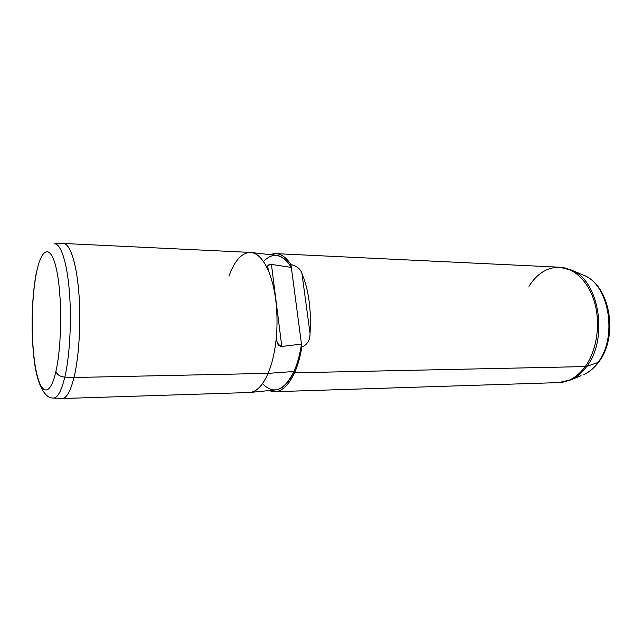 <?xml version="1.0" encoding="UTF-8"?>
<svg xmlns="http://www.w3.org/2000/svg" width="642" height="642" viewBox="0 0 642 642"><rect width="100%" height="100%" fill="white"/><g stroke="black" fill="none" stroke-linecap="round" stroke-linejoin="round"><path stroke-width="0.96" d="M250.404 252.418C257.49 252.884 263.685 259.464 269.006 272.152C275.466 289.069 278.018 309.484 276.67 333.399C275.498 349.16 272.641 362.473 268.091 373.363L73.999 377.512C79.151 356.438 81.197 320.807 78.765 291.677C76.35 262.498 69.962 243.655 63.486 243.478L250.404 252.418M54.674 243.808L62.956 243.495C69.513 242.732 76.101 261.117 78.669 290.497C81.237 319.82 79.231 356.149 73.999 377.512L268.091 373.363C262.594 385.786 256.335 392.174 249.305 392.519L62.266 398.522C66.616 398.257 70.524 391.259 73.999 377.512L64.818 377.135C69.826 355.877 71.76 319.756 69.304 290.585C66.864 261.366 60.549 243.077 54.273 243.824C60.549 243.077 66.864 261.366 69.304 290.585C71.76 319.756 69.826 355.877 64.818 377.135L73.999 377.512C70.363 391.853 66.27 398.851 61.736 398.497L53.061 398.032C57.403 398.369 61.319 391.403 64.818 377.135C61.319 391.403 57.403 398.369 53.061 398.032C43.632 398.345 36.024 381.131 33.689 355.419C30.977 329.715 31.827 297.423 36.008 274.463M262.53 383.603C273.564 394.999 284.045 390.954 293.98 371.485L268.091 373.363L293.98 371.485C288.707 382.833 282.673 388.972 275.883 389.887L250.284 392.447C256.96 391.532 262.891 385.176 268.091 373.363C272.641 362.473 275.498 349.16 276.67 333.399C275.466 340.244 277.175 344.602 281.798 346.471L301.475 344.088L301.868 347.089C300.207 357.008 297.768 365.579 294.542 372.793C286.998 388.418 278.572 394.332 269.271 390.553L274.928 391.7C282.271 391.347 288.812 385.04 294.542 372.793L585.247 366.582C577.599 376.822 568.772 382.159 558.757 382.6C568.772 382.159 577.599 376.822 585.247 366.582L294.542 372.793C297.768 365.579 300.207 357.008 301.868 347.089L301.475 344.088C299.878 354.713 297.382 363.845 293.98 371.485C297.382 363.845 299.878 354.713 301.475 344.088L291.34 267.409C282.263 253.678 272.978 251.728 263.485 261.551M251.391 252.515L276.943 255.476C282.143 256.214 286.942 260.195 291.34 267.409L290.962 264.544C286.332 257.562 281.357 253.927 276.012 253.646L270.338 254.713C277.609 251.728 284.486 255.01 290.962 264.544L291.34 267.409L271.438 264.432C267.224 264.969 266.414 267.545 269.006 272.152C263.974 260.09 258.1 253.542 251.391 252.515C242.347 252.041 234.876 259.914 228.977 276.14M301.925 273.372L310.046 333.455C310.054 340.156 307.325 344.698 301.868 347.089C307.325 344.698 310.054 340.156 310.046 333.455L301.925 273.372C308.746 289.983 311.45 310.014 310.046 333.455C311.45 310.014 308.746 289.983 301.925 273.372C300.44 268.918 296.789 265.973 290.962 264.544C296.789 265.973 300.44 268.918 301.925 273.372M301.475 344.088L281.798 346.471L271.438 264.432L291.34 267.409L301.475 344.088M271.438 264.432L281.798 346.471C279.021 346.231 277.408 344.529 276.967 341.359L276.67 333.399C278.018 309.484 275.466 289.069 269.006 272.152L267.674 267.016C267.489 265.17 268.741 264.303 271.438 264.432M276.012 253.646L559.663 267.216C574.606 267.858 589.171 282.223 594.901 303.642C600.647 325.037 596.57 350.925 585.247 366.582L586.828 366.325C582.374 372.44 577.294 376.846 571.589 379.526L568.884 380.634L571.589 379.526C577.294 376.846 582.374 372.44 586.828 366.325L585.247 366.582C596.57 350.925 600.647 325.037 594.901 303.642C589.171 282.223 574.606 267.858 559.663 267.216C547.321 267.152 537.081 273.516 528.96 286.308M569.759 269.343L572.447 270.499C599.251 281.316 608.447 338.815 586.828 366.325C608.447 338.815 599.251 281.316 572.447 270.499L569.759 269.343M559.663 267.216L572.447 270.499L584.653 275.643C609.338 285.674 617.716 337.54 597.903 362.521L586.828 366.325L597.903 362.521C593.81 368.083 589.139 372.095 583.875 374.567C589.139 372.095 593.81 368.083 597.903 362.521L598.946 361.703L597.903 362.521C617.716 337.54 609.338 285.674 584.653 275.643L581.861 274.471M581.066 375.698L571.589 379.526L558.757 382.6L274.928 391.7M55.918 371.341C49.851 398.353 40.438 394.71 35.735 368.797C30.936 343.189 31.097 301.371 36.072 274.912C40.96 248.173 50.365 242.716 56.247 268.42C62.218 293.723 62.073 344.706 55.918 371.341C57.026 374.711 59.987 376.637 64.818 377.135C59.987 376.637 57.026 374.711 55.918 371.341C62.073 344.706 62.218 293.723 56.247 268.42C50.365 242.716 40.96 248.173 36.072 274.912C31.097 301.371 30.936 343.189 35.735 368.797C40.438 394.71 49.851 398.353 55.918 371.341M36.281 273.019L36.072 274.912L36.281 273.019M267.674 267.016L267.899 268.797M276.606 338.462L276.967 341.359M583.875 374.567C589.549 371.911 594.5 367.73 598.713 362.024C618.463 336.841 610.582 286.653 584.653 275.643"/></g></svg>
